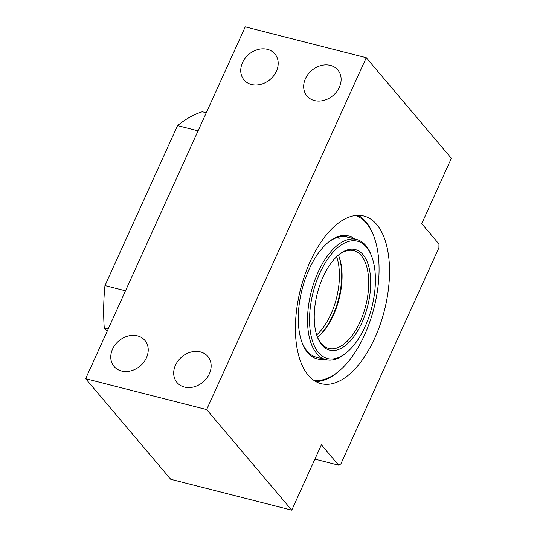 <?xml version="1.0" encoding="UTF-8"?>
<svg xmlns="http://www.w3.org/2000/svg" width="537" height="537" viewBox="0 0 537 537"><rect width="100%" height="100%" fill="white"/><g stroke="black" fill="none" stroke-linecap="round" stroke-linejoin="round"><path stroke-width="0.81" d="M376.679 224.446A86.524 43.262 -75.7 0 1 380.149 324.65A86.524 43.262 -75.7 0 1 321.099 383.687A86.524 43.262 -75.7 0 1 300.552 289.154A86.524 43.262 -75.7 0 1 363.851 216.002A86.524 43.262 -75.7 0 1 376.679 224.446M338.639 465.176L321.401 444.804L291.759 510.15L206.644 409.57L366.261 57.707L451.369 158.287L421.726 223.634L438.964 244.006L438.904 247.792L340.854 463.934L338.639 465.176L314.904 459.122M366.261 57.707L245.241 26.85L85.631 378.713L206.644 409.57M175.478 365.173A20.191 16.472 139.8 0 1 190.89 352.091A20.191 16.472 139.8 0 1 207.832 356.447A20.191 16.472 139.8 0 1 203.067 382.062A20.191 16.472 139.8 0 1 177.009 382.532A20.191 16.472 139.8 0 1 175.478 365.173M112.555 349.124A20.191 16.472 139.8 0 1 127.96 336.041A20.191 16.472 139.8 0 1 144.909 340.404A20.191 16.472 139.8 0 1 140.137 366.019A20.191 16.472 139.8 0 1 114.086 366.489A20.191 16.472 139.8 0 1 112.555 349.124M242.523 62.607A20.191 16.472 139.8 0 1 257.928 49.525A20.191 16.472 139.8 0 1 274.877 53.888A20.191 16.472 139.8 0 1 270.104 79.503A20.191 16.472 139.8 0 1 244.053 79.973A20.191 16.472 139.8 0 1 242.523 62.607M305.452 78.657A20.191 16.472 139.8 0 1 320.858 65.574A20.191 16.472 139.8 0 1 337.807 69.931A20.191 16.472 139.8 0 1 333.034 95.546A20.191 16.472 139.8 0 1 306.983 96.016A20.191 16.472 139.8 0 1 305.452 78.657M291.759 510.15L170.739 479.293L85.631 378.713M347.197 352.084L346.103 353.017A62.01 31.005 -75.7 0 1 325.946 359.622A62.01 31.005 -75.7 0 1 308.976 302.66A62.01 31.005 -75.7 0 1 345.123 240.556A62.01 31.005 -75.7 0 1 356.588 239.448A62.01 31.005 -75.7 0 1 371.121 254.894L371.638 256.243A60.567 30.287 104.3 0 0 346.244 242.241A60.567 30.287 104.3 0 0 309.54 320.649A60.567 30.287 104.3 0 0 347.197 352.084A60.567 30.287 104.3 0 0 371.638 256.243M345.707 250.464A51.914 25.957 -75.7 0 1 365.764 312.688A51.914 25.957 -75.7 0 1 317.481 337.216A51.914 25.957 -75.7 0 1 338.424 255.068A51.914 25.957 -75.7 0 1 345.707 250.464M318.032 336.733A51.914 25.957 104.3 0 0 338.679 255.753M317.226 336.531A50.471 25.239 104.3 0 0 328.792 348.446A50.471 25.239 104.3 0 0 365.717 305.768A50.471 25.239 104.3 0 0 353.735 250.625A50.471 25.239 104.3 0 0 344.405 251.531A50.471 25.239 104.3 0 0 337.874 255.545M338.417 255.115A50.471 25.239 -75.7 0 1 338.941 256.411A50.471 25.239 -75.7 0 1 318.575 336.283A50.471 25.239 -75.7 0 1 317.495 337.169M358.226 215.324A86.524 43.262 -75.7 0 1 365.784 221.667A86.524 43.262 -75.7 0 1 373.242 234.783L373.759 236.126A85.081 42.544 104.3 0 0 366.429 223.231A85.081 42.544 104.3 0 0 355.635 215.478M313.635 380.209A85.081 42.544 104.3 0 0 339.431 370.758L338.33 371.698A86.524 43.262 -75.7 0 1 315.83 381.585M339.431 370.758A85.081 42.544 104.3 0 0 373.759 236.126M323.992 359.125A63.453 31.723 -75.7 0 1 302.244 343.049A63.453 31.723 -75.7 0 1 327.845 242.65A63.453 31.723 -75.7 0 1 354.635 238.952M356.588 239.448L346.902 236.978A62.01 31.005 104.3 0 0 327.295 243.127M301.989 342.371A62.01 31.005 104.3 0 0 316.259 357.152L325.946 359.622M337.813 237.26A62.01 31.005 -75.7 0 1 339.156 238.71M206.268 112.757L202.301 111.75A154.307 77.153 -75.7 0 0 177.539 125.598L198.072 130.833M125.49 290.839L104.957 285.603L177.539 125.598M108.226 328.906L104.259 327.892A154.307 77.153 -75.7 0 1 104.957 285.603M107.138 331.295L104.259 327.892M316.682 334.927A50.471 25.239 104.3 0 0 336.632 256.693"/></g></svg>
